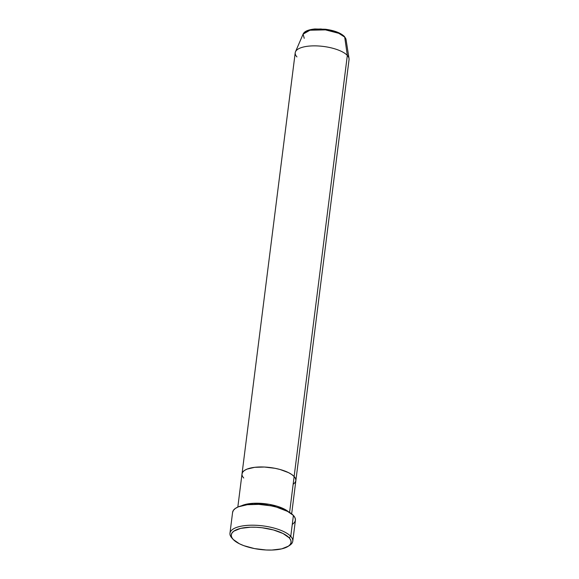<?xml version="1.0" encoding="UTF-8"?>
<svg xmlns="http://www.w3.org/2000/svg" width="579" height="579" viewBox="0 0 579 579"><rect width="100%" height="100%" fill="white"/><g stroke="black" fill="none" stroke-linecap="round" stroke-linejoin="round"><path stroke-width="0.87" d="M290.759 536.357L289.182 537.797A30.151 10.9 7.2 0 1 288.226 546.301A30.151 10.9 7.2 0 1 259.971 549.457A30.151 10.9 7.2 0 1 233.192 539.447L239.388 543.761L243.81 545.657L254.471 548.581L266.145 549.992L271.812 550.05L281.712 548.863L288.494 546.12L290.368 544.282L291.114 542.234L290.716 540.041L289.182 537.797L282.986 533.483L273.469 529.959L262.084 527.744L256.229 527.252L250.562 527.194L240.654 528.381L233.88 531.124L232.005 532.962L231.26 535.01L231.658 537.203L233.192 539.447A30.151 10.9 7.2 0 1 233.084 539.331A30.151 10.9 7.2 0 1 250.7 527.194A30.151 10.9 7.2 0 1 289.182 537.797L290.759 536.357A31.657 11.45 7.2 0 1 292.771 541.199A31.657 11.45 7.2 0 1 288.935 545.787A31.657 11.45 -172.8 0 0 289.753 545.288A31.657 11.45 -172.8 0 0 290.759 536.357L293.401 515.44L290.759 536.357A31.657 11.45 -172.8 0 0 250.352 525.225A31.657 11.45 -172.8 0 0 231.861 537.978A31.657 11.45 -172.8 0 0 231.969 538.094A31.657 11.45 7.2 0 1 229.957 533.259A31.657 11.45 7.2 0 1 256.396 525.305A31.657 11.45 7.2 0 1 290.759 536.357M241.443 505.814L253.392 503.296L269.401 504.374L288.465 511.749A27.133 9.814 7.2 0 0 265.587 503.788A27.133 9.814 7.2 0 0 241.443 505.814M294.132 476.524L289.594 512.422L294.132 476.524L295.514 478.544L295.876 480.519L295.196 482.365L293.517 484.015L295.196 482.365L295.876 480.519L295.514 478.544L294.132 476.524A27.133 9.814 -172.8 0 0 264.683 467.05A27.133 9.814 -172.8 0 0 242.015 473.868A27.133 9.814 7.2 0 1 264.683 467.05A27.133 9.814 7.2 0 1 294.132 476.524A27.133 9.814 7.2 0 1 295.855 480.671A27.133 9.814 -172.8 0 0 294.132 476.524L347.328 55.432A27.133 9.814 7.2 0 1 349.036 58.544L346.061 39.589A21.778 7.874 -172.8 0 0 344.693 37.085L344.396 36.463A1.505 1.288 137.1 0 1 344.693 37.085L347.328 55.432L294.132 476.524L291.78 474.534L294.132 476.524M292.771 541.199L295.413 520.282A31.657 11.45 -172.8 0 0 293.401 515.44A31.657 11.45 -172.8 0 0 259.037 504.389A31.657 11.45 -172.8 0 0 232.599 512.343L229.957 533.259M242 474.02L242.673 472.174L244.36 470.524L246.987 469.135L254.644 467.325L264.473 467.036L274.982 468.302L279.99 469.468L288.552 472.645L291.78 474.534L288.552 472.645L279.99 469.468L274.982 468.302L264.473 467.036L254.644 467.325L246.987 469.135L244.36 470.524L242.673 472.174L242 474.02M232.577 512.524L233.366 510.367L235.335 508.442L238.396 506.82L247.327 504.714L258.799 504.374L271.059 505.851L276.9 507.211L286.894 510.917L293.401 515.44L295.008 517.8L295.428 520.101L294.646 522.258L292.677 524.183M291.664 513.862L349.057 59.572A27.133 9.814 -172.8 0 0 347.328 55.432A27.133 9.814 -172.8 0 0 317.878 45.951A27.133 9.814 -172.8 0 0 295.21 52.776L242.015 473.868A27.133 9.814 7.2 0 0 243.745 478.015M296.94 56.916A27.133 9.814 7.2 0 1 295.485 51.777A27.133 9.814 7.2 0 1 319.268 46.038A27.133 9.814 7.2 0 1 347.328 55.432L344.693 37.085A21.778 7.874 -172.8 0 0 322.17 29.551A21.778 7.874 -172.8 0 0 303.085 34.161L309.953 30.217L325.478 29.876L338.787 33.314L344.693 37.085A1.505 1.288 -42.9 0 0 344.396 36.463C340.611 32.851 334.3 30.448 325.463 29.254L314.838 28.972C304.496 30.086 303.562 33.292 303.085 34.161L304.25 38.286M339.294 33.191L332.882 30.81L325.203 29.326M321.258 28.986L313.89 29.203M310.764 29.753L308.158 30.557M289.753 545.288L288.226 546.301M237.824 507.059L242.015 473.868M231.861 537.978L233.084 539.331M295.485 51.777L303.085 34.161"/></g></svg>
